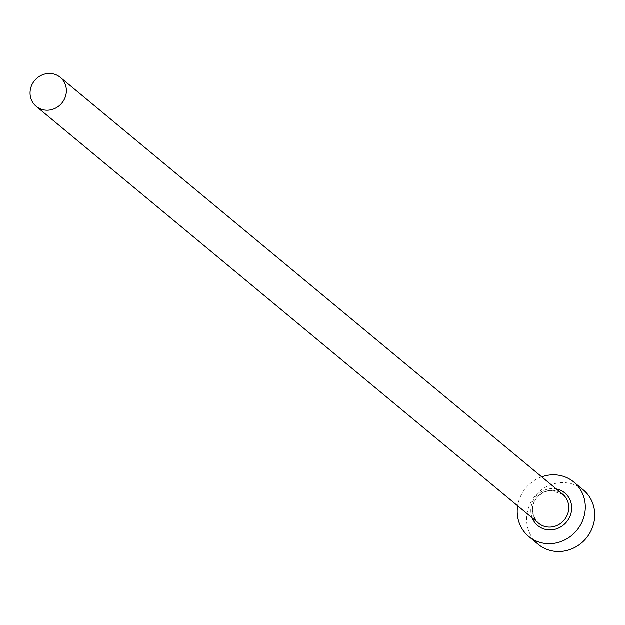 <?xml version="1.0" encoding="UTF-8"?>
<svg xmlns="http://www.w3.org/2000/svg" width="625" height="625" viewBox="0 0 625 625"><rect width="100%" height="100%" fill="white"/><g stroke="black" fill="none" stroke-linecap="round" stroke-linejoin="round"><path stroke-width="0.47" stroke-dasharray="3.12 2.34" d="M583.258 489.906A35.328 33.133 -50.3 0 0 560.695 482.711A35.328 33.133 -50.3 0 0 528.859 506.945A35.328 33.133 -50.3 0 0 538.141 544.281M541.727 476.875A35.328 33.133 -50.3 0 0 517.664 505.867M532.227 517.953A21.195 19.883 129.7 0 1 551.266 488.641A21.195 19.883 129.7 0 1 556.289 488.953M550.641 490.406A18.844 17.672 -50.3 0 0 533.656 503.328A18.844 17.672 -50.3 0 0 538.609 523.242C524.094 506.734 538.234 491.695 550.789 490.469L562.672 494.25A18.844 17.672 -50.3 0 0 550.641 490.406"/><path stroke-width="0.94" d="M48.227 110.195A18.844 17.672 -50.3 0 0 65.211 97.273A18.844 17.672 -50.3 0 0 60.258 77.359A18.844 17.672 -50.3 0 0 48.227 73.523A18.844 17.672 -50.3 0 0 31.25 86.445A18.844 17.672 -50.3 0 0 36.195 106.359A18.844 17.672 -50.3 0 0 48.227 110.195M517.664 505.867A35.328 33.133 -50.3 0 0 528.711 536.453A35.328 33.133 -50.3 0 0 551.266 543.648A35.328 33.133 -50.3 0 0 583.102 519.422A35.328 33.133 -50.3 0 0 573.828 482.078A35.328 33.133 -50.3 0 0 551.266 474.891A35.328 33.133 -50.3 0 0 541.727 476.875M528.711 536.453L538.141 544.281A35.328 33.133 -50.3 0 0 560.695 551.477A35.328 33.133 -50.3 0 0 592.531 527.25A35.328 33.133 -50.3 0 0 583.258 489.906L573.828 482.078M556.289 488.953A21.195 19.883 129.7 0 1 571.539 510.531A21.195 19.883 129.7 0 1 551.266 529.898A21.195 19.883 129.7 0 1 532.227 517.953M36.195 106.359L538.609 523.242A18.844 17.672 -50.3 0 0 550.641 527.086A18.844 17.672 -50.3 0 0 567.617 514.164A18.844 17.672 -50.3 0 0 562.672 494.25L60.258 77.359"/></g></svg>
